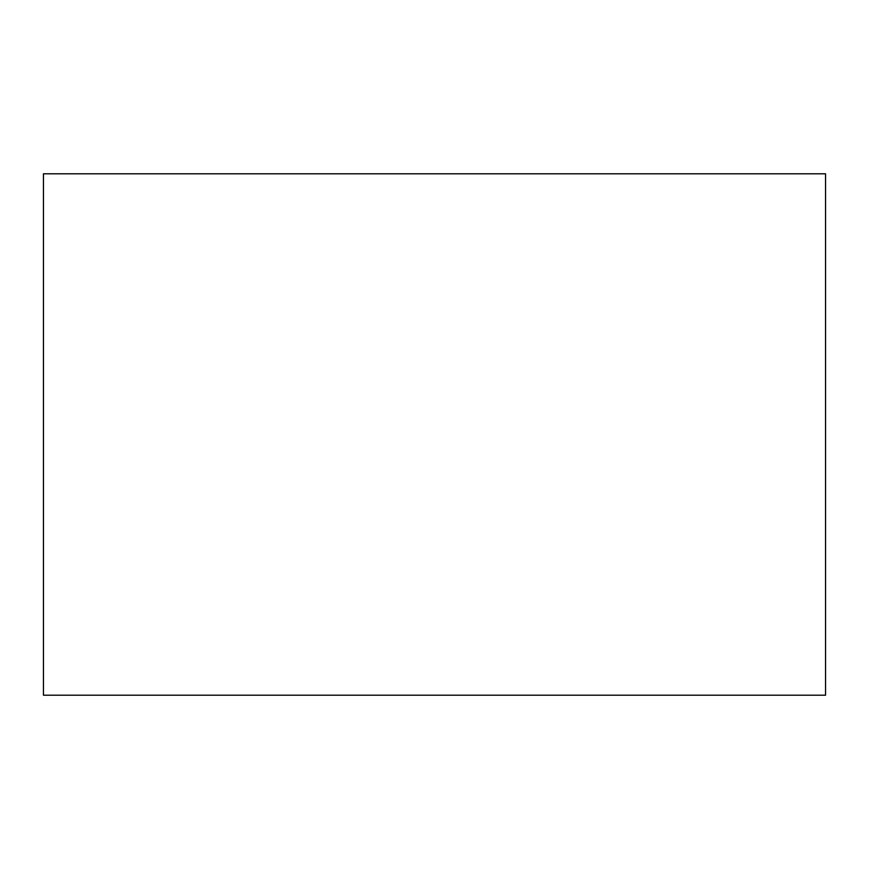 <?xml version="1.0" encoding="UTF-8"?>
<svg xmlns="http://www.w3.org/2000/svg" width="869" height="869" viewBox="0 0 869 869"><rect width="100%" height="100%" fill="white"/><g stroke="black" fill="none" stroke-linecap="round" stroke-linejoin="round"><path stroke-width="1.3" d="M825.55 695.2L43.45 695.2L43.45 173.8L825.55 173.8L825.55 695.2"/></g></svg>
